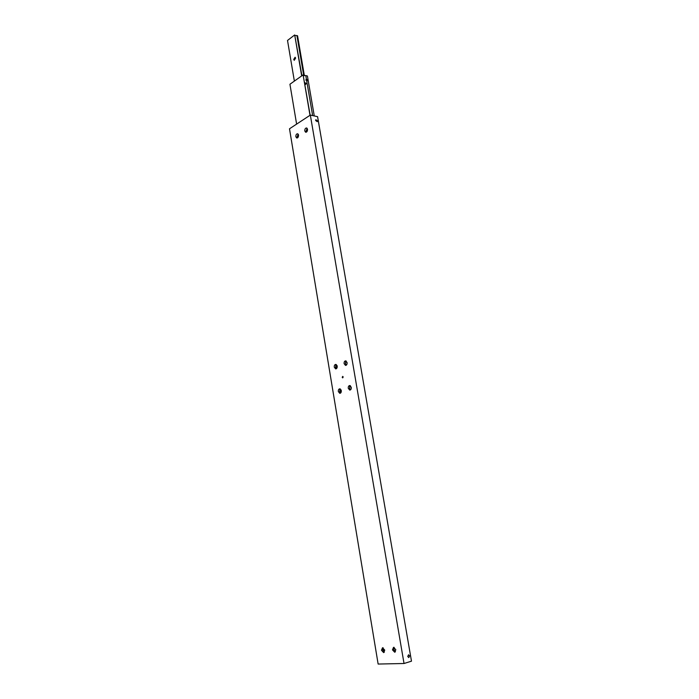 <?xml version="1.0" encoding="UTF-8"?>
<svg xmlns="http://www.w3.org/2000/svg" width="699" height="699" viewBox="0 0 699 699"><rect width="100%" height="100%" fill="white"/><g stroke="black" fill="none" stroke-linecap="round" stroke-linejoin="round"><path stroke-width="1.05" d="M394.166 647.361L393.773 649.458L395.424 651.817M392.462 649.843L393.563 647.309L395.817 649.721L394.725 652.254L392.462 649.843M393.729 648.62L394.402 650.987M342.204 377.311L342.72 376.394L343.192 376.971L342.676 377.897L342.204 377.311M383.148 647.798L382.772 649.86L384.363 652.184M381.462 650.236L382.536 647.737L384.738 650.122L383.664 652.63L381.462 650.236M382.746 648.847L383.48 651.512M298.158 134.138L297.119 136.987L297.477 137.878M298.517 135.021C298.543 136.952 297.94 137.948 296.699 137.991L295.852 136.733C295.817 134.802 296.42 133.815 297.669 133.771L298.517 135.021M307.149 128.336L306.066 131.237L306.424 132.137M307.508 129.228C307.543 131.194 306.913 132.198 305.646 132.242L304.79 130.984C304.764 129.009 305.384 128.013 306.66 127.969L307.508 129.228M315.633 120.499L315.843 119.695L317.442 120.883L317.241 121.687L315.633 120.499M346.232 361.068L345.402 363.655L346.276 365.193M344.109 363.672C344.004 361.942 344.537 361.007 345.717 360.867L347.106 362.598C347.211 364.328 346.678 365.262 345.507 365.402L344.109 363.672M345.577 361.933L345.603 364.336M350.365 385.708L349.57 388.26L350.505 389.859M348.268 388.303C348.163 386.599 348.679 385.673 349.841 385.525L351.291 387.307C351.405 389.011 350.889 389.937 349.736 390.086L348.268 388.303M349.692 386.661L349.771 388.959M340.387 389.002L339.627 391.51L340.535 393.091M341.295 390.584C341.4 392.261 340.894 393.179 339.775 393.327L338.333 391.554C338.22 389.876 338.735 388.967 339.854 388.819L341.295 390.584M339.81 389.789L339.897 392.349M336.359 364.616L335.564 367.158L336.402 368.679M337.198 366.136C337.302 367.831 336.787 368.757 335.642 368.897L334.271 367.176C334.166 365.472 334.69 364.555 335.826 364.415L337.198 366.136M335.791 365.341L335.817 367.971M409.597 655.898L408.801 657.602L407.744 656.466L408.539 654.771L409.597 655.898M306.931 128.494L306.284 131.901M298.001 134.243L297.372 137.712M383.681 651.73L383.043 647.947M340.439 393.03L339.88 389.64M336.368 368.653L335.808 365.297M297.765 137.651L297.468 135.886M404.031 663.5L411.484 661.175L317.582 116.672L310.339 115.082L289.5 128.791L378.133 664.05L404.031 663.5L310.339 115.082M304.589 82.552L306.433 83.487L305.454 84.527L304.79 83.697M305.804 80.035L306.389 79.118L307.639 80.167L307.49 80.778L305.804 80.035M303.366 75.361L305.786 75.579L306.389 79.118M306.651 80.656L312.645 115.588M310.164 115.195L303.095 74.898L289.936 84.247L296.612 124.116M305.786 75.579L307.411 75.99L314.27 115.947M303.095 74.898L309.998 115.3M341.33 391.3L341.103 389.92M337.241 366.844L337.014 365.481M298.552 135.676L298.342 134.453M295.048 35.483L296.926 35.588L303.768 75.623M293.702 59.485L295.092 57.239L295.625 58.069L294.235 60.315L293.702 59.485M296.926 35.588L297.556 35.771L304.388 75.754M301.916 75.737L294.698 34.95L301.68 75.903M294.366 81.101L287.516 40.446L294.698 34.95"/></g></svg>
